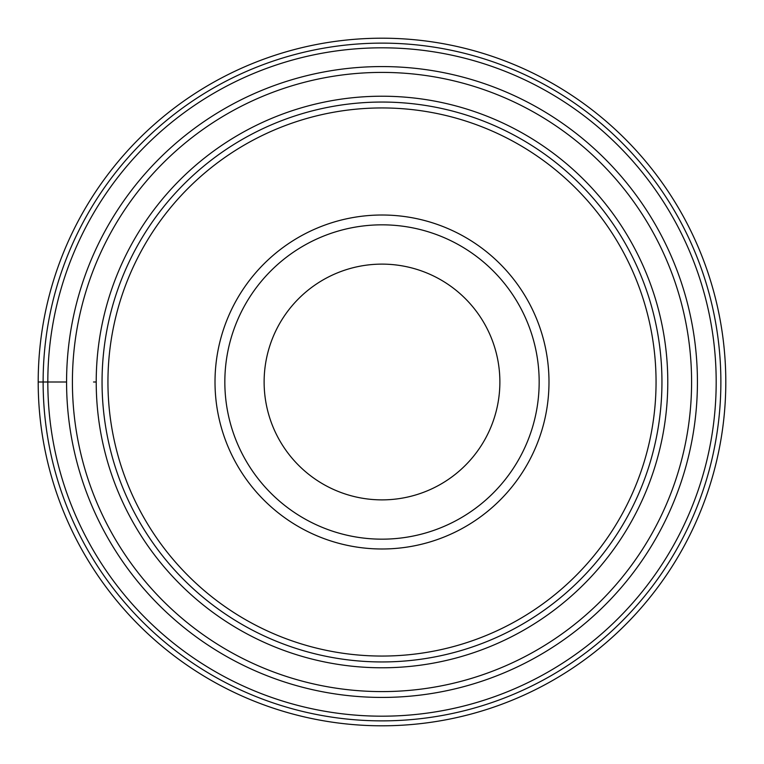 <?xml version="1.0" encoding="UTF-8"?>
<svg xmlns="http://www.w3.org/2000/svg" width="764" height="764" viewBox="0 0 764 764"><rect width="100%" height="100%" fill="white"/><g stroke="black" fill="none" stroke-linecap="round" stroke-linejoin="round"><path stroke-width="1.15" d="M725.8 382A343.8 343.8 0 0 1 382 725.8A343.8 343.8 0 0 1 38.2 382A343.8 343.8 0 0 0 382 725.8A343.8 343.8 0 0 0 725.8 382A343.8 343.8 0 0 0 382 38.2A343.8 343.8 0 0 0 38.2 382L66.573 382A315.427 315.427 -0 0 0 382 697.427A315.427 315.427 -0 0 0 697.427 382A315.427 315.427 180 0 0 382 66.573A315.427 315.427 180 0 0 66.573 382M656.056 382A274.056 274.056 0 0 0 382 107.944A274.056 274.056 0 0 0 107.944 382A274.056 274.056 0 0 0 382 656.056A274.056 274.056 0 0 0 656.056 382M661.949 382A279.949 279.949 0 0 0 382 102.051A279.949 279.949 0 0 0 102.051 382A279.949 279.949 0 0 0 382 661.949A279.949 279.949 0 0 0 661.949 382A279.949 279.949 0 0 1 381.866 661.949A279.949 279.949 0 0 1 102.051 381.723A279.949 279.949 0 0 1 382.134 102.051A279.949 279.949 0 0 1 661.949 382.277A279.949 279.949 0 0 1 381.866 661.949A279.949 279.949 0 0 1 102.051 381.723A279.949 279.949 0 0 1 382.134 102.051A279.949 279.949 0 0 1 661.949 382M548.991 382A166.991 166.991 0 0 0 382 215.009A166.991 166.991 0 0 0 215.009 382A166.991 166.991 0 0 0 382 548.991A166.991 166.991 0 0 0 548.991 382M539.164 382A157.164 157.164 0 0 1 382 539.164A157.164 157.164 0 0 1 224.836 382A157.164 157.164 0 0 1 382 224.836A157.164 157.164 0 0 1 539.164 382A157.164 157.164 0 0 0 382 224.836A157.164 157.164 0 0 0 224.836 382A157.164 157.164 0 0 0 382 539.164A157.164 157.164 0 0 0 539.164 382M499.876 382A117.876 117.876 0 0 0 382 264.124A117.876 117.876 0 0 0 264.124 382A117.876 117.876 0 0 0 382 499.876A117.876 117.876 0 0 0 499.876 382M93.542 382L96.216 382A285.784 285.784 0 0 0 381.857 667.784A285.784 285.784 0 0 0 667.784 382A285.784 285.784 0 0 0 382.143 96.216A285.784 285.784 0 0 0 96.216 382M720.872 382A338.872 338.872 0 0 1 382 720.872A338.872 338.872 0 0 1 43.128 382A338.872 338.872 0 0 1 382 43.128A338.872 338.872 0 0 1 720.872 382M47.817 382A334.183 334.183 0 0 0 382 716.183A334.183 334.183 0 0 0 716.183 382A334.183 334.183 0 0 0 382 47.817A334.183 334.183 0 0 0 47.817 382M691.592 382A309.592 309.592 180 0 1 382 691.592A309.592 309.592 180 0 1 72.408 382A309.592 309.592 0 0 1 382 72.408A309.592 309.592 0 0 1 691.592 382"/></g></svg>
